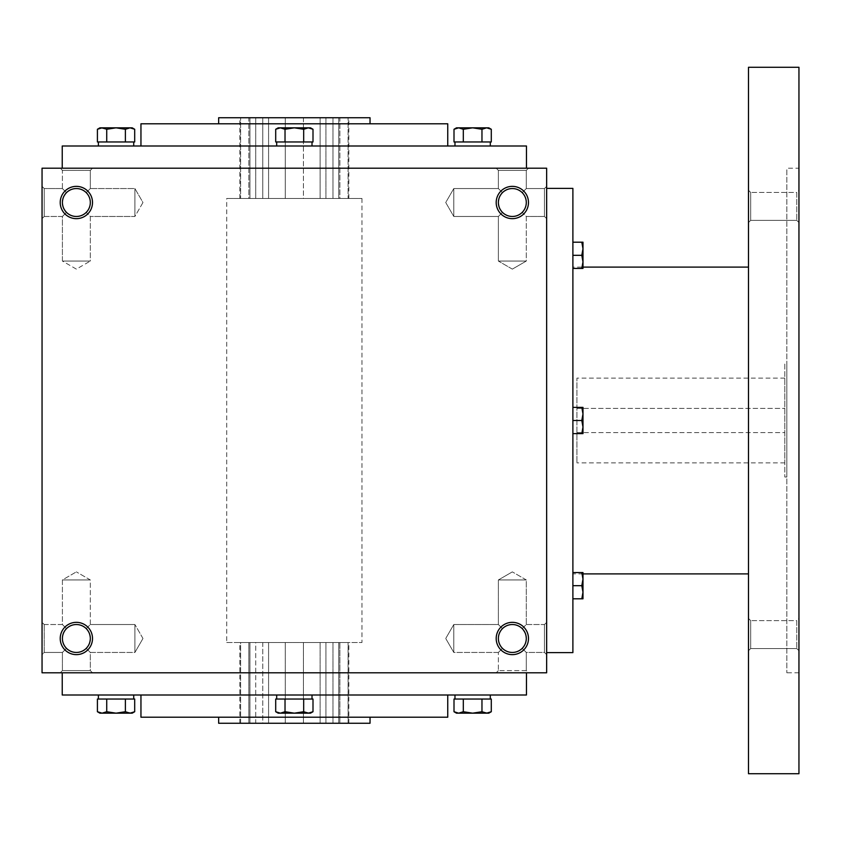 <?xml version="1.0" encoding="UTF-8"?>
<svg xmlns="http://www.w3.org/2000/svg" width="841" height="841" viewBox="0 0 841 841"><rect width="100%" height="100%" fill="white"/><g stroke="black" fill="none" stroke-linecap="round" stroke-linejoin="round"><path stroke-width="0.63" stroke-dasharray="4.21 3.15" d="M526.298 579.943L498.377 579.943L526.298 579.943L498.377 579.943L526.298 579.943L512.337 571.88L526.298 579.943L526.298 624.527L522.208 628.616C515.628 623.223 509.047 623.223 502.466 628.616L498.377 624.527L502.466 628.616C497.073 635.197 497.073 641.778 502.466 648.358C497.073 641.778 497.073 635.197 502.466 628.616L498.377 624.527L502.466 628.616C497.073 635.197 497.073 641.778 502.466 648.358C509.047 653.751 515.628 653.751 522.208 648.358L525.236 643.828L526.298 638.487L525.236 643.828L522.208 648.358L526.298 652.448L522.208 648.358L526.298 652.448L544.463 652.448L544.463 624.527L544.463 652.448L544.463 624.527L544.463 652.448L546.65 654.634L546.65 622.34L546.65 654.634L546.65 622.34L546.65 654.634L544.463 652.448L526.298 652.448L522.208 648.358L524.921 644.542L526.277 639.265L525.52 633.872L522.208 628.616L526.298 624.527L526.298 579.943M522.208 628.616C515.628 623.223 509.047 623.223 502.466 628.616C497.073 635.197 497.073 641.778 502.466 648.358L498.377 652.448L502.466 648.358C509.047 653.751 515.628 653.751 522.208 648.358L525.236 643.828L526.298 638.487A13.961 13.961 0 0 0 512.337 624.527A13.961 13.961 0 0 0 498.377 638.487A13.961 13.961 0 0 0 512.337 652.448A13.961 13.961 0 0 0 526.298 638.487A13.961 13.961 0 0 0 505.357 626.398A13.961 13.961 0 0 0 505.357 650.577A13.961 13.961 0 0 0 526.298 638.487A13.961 13.961 0 0 0 505.357 626.398A13.961 13.961 0 0 0 505.357 650.577A13.961 13.961 0 0 0 526.298 638.487L525.236 633.147L522.208 628.616L525.236 633.147L526.298 638.487L525.236 633.147L522.208 628.616C515.628 623.223 509.047 623.223 502.466 628.616C509.047 623.223 515.628 623.223 522.208 628.616L526.298 624.527L522.208 628.616M453.793 652.448L453.793 624.527L453.793 652.448L498.377 652.448L502.466 648.358C509.047 653.751 515.628 653.751 522.208 648.358C515.628 653.751 509.047 653.751 502.466 648.358L498.377 652.448L453.793 652.448L453.793 624.527L453.793 652.448L445.73 638.487L453.793 624.527L498.377 624.527L498.377 579.943L512.337 571.88L498.377 579.943L498.377 624.527L453.793 624.527L445.73 638.487L453.793 652.448M44.237 652.448L44.237 624.527L44.237 652.448L62.402 652.448L66.492 648.358C61.099 641.778 61.099 635.197 66.492 628.616L62.402 624.527L66.492 628.616C61.099 635.197 61.099 641.778 66.492 648.358L62.402 652.448L66.492 648.358C73.072 653.751 79.653 653.751 86.234 648.358L90.323 652.448L86.234 648.358L89.262 643.828L90.323 638.487A13.961 13.961 0 0 0 76.363 624.527A13.961 13.961 0 0 0 62.402 638.487A13.961 13.961 0 0 0 76.363 652.448A13.961 13.961 0 0 0 90.323 638.487L89.262 633.147L86.234 628.616C79.653 623.223 73.072 623.223 66.492 628.616L62.402 624.527L66.492 628.616C61.099 635.197 61.099 641.778 66.492 648.358C73.072 653.751 79.653 653.751 86.234 648.358L90.323 652.448L86.234 648.358L89.262 643.828L90.323 638.487A13.961 13.961 0 0 0 69.383 626.398A13.961 13.961 0 0 0 69.383 650.577A13.961 13.961 0 0 0 90.323 638.487A13.961 13.961 0 0 0 69.383 626.398A13.961 13.961 0 0 0 69.383 650.577A13.961 13.961 0 0 0 90.323 638.487L89.262 633.147L86.234 628.616L90.323 624.527L90.323 579.943L62.402 579.943L90.323 579.943L62.402 579.943L90.323 579.943L76.363 571.88L90.323 579.943L90.323 624.527L86.234 628.616C79.653 623.223 73.072 623.223 66.492 628.616C61.099 635.197 61.099 641.778 66.492 648.358C73.072 653.751 79.653 653.751 86.234 648.358L89.262 643.828L90.323 638.487L89.262 643.828L86.234 648.358C79.653 653.751 73.072 653.751 66.492 648.358L62.402 652.448L44.237 652.448L42.05 654.634L42.05 622.34L42.05 654.634L42.05 622.34L42.05 654.634L44.237 652.448L44.237 624.527L44.237 652.448M90.323 670.613L62.402 670.613L90.323 670.613L90.323 652.448L134.907 652.448L134.907 624.527L134.907 652.448L134.907 624.527L134.907 652.448L142.97 638.487L134.907 652.448L90.323 652.448L90.323 670.613L92.51 672.8L60.216 672.8L92.51 672.8L60.216 672.8L92.51 672.8L90.323 670.613L62.402 670.613L90.323 670.613M512.337 269.12L498.377 261.057L526.298 261.057L498.377 261.057L526.298 261.057L526.298 216.473L522.208 212.384C515.628 217.777 509.047 217.777 502.466 212.384L498.377 216.473L502.466 212.384L498.377 216.473L502.466 212.384L499.438 207.853L498.377 202.513A13.961 13.961 0 0 1 519.317 190.423A13.961 13.961 0 0 1 519.317 214.602A13.961 13.961 0 0 1 498.377 202.513L499.438 197.172L502.466 192.642L498.377 188.552L502.466 192.642C509.047 187.249 515.628 187.249 522.208 192.642L526.298 188.552L522.208 192.642L526.298 188.552L526.298 170.387L498.377 170.387L526.298 170.387L528.484 168.2L496.19 168.2L528.484 168.2L496.19 168.2L528.484 168.2L526.298 170.387L498.377 170.387L526.298 170.387L526.298 188.552L522.208 192.642C527.601 199.222 527.601 205.803 522.208 212.384C515.628 217.777 509.047 217.777 502.466 212.384L499.438 207.853L498.377 202.513A13.961 13.961 0 0 1 519.317 190.423A13.961 13.961 0 0 1 519.317 214.602A13.961 13.961 0 0 1 498.377 202.513L499.438 197.172L502.466 192.642C509.047 187.249 515.628 187.249 522.208 192.642C527.601 199.222 527.601 205.803 522.208 212.384L526.298 216.473L526.298 261.057L498.377 261.057L498.377 216.473L453.793 216.473L453.793 188.552L453.793 216.473L453.793 188.552L453.793 216.473L445.73 202.513L453.793 188.552L445.73 202.513L453.793 216.473L498.377 216.473L498.377 261.057L512.337 269.12L526.298 261.057L512.337 269.12M76.363 269.12L62.402 261.057L90.323 261.057L62.402 261.057L90.323 261.057L90.323 216.473L86.234 212.384C79.653 217.777 73.072 217.777 66.492 212.384L62.402 216.473L66.492 212.384L62.402 216.473L66.492 212.384L63.464 207.853L62.402 202.513A13.961 13.961 0 0 1 83.343 190.423A13.961 13.961 0 0 1 83.343 214.602A13.961 13.961 0 0 1 62.402 202.513L63.464 197.172L66.492 192.642C73.072 187.249 79.653 187.249 86.234 192.642L90.323 188.552L86.234 192.642L90.323 188.552L90.323 170.387L62.402 170.387L90.323 170.387L92.51 168.2L60.216 168.2L92.51 168.2L60.216 168.2L92.51 168.2L90.323 170.387L62.402 170.387L90.323 170.387L90.323 188.552L86.234 192.642C91.627 199.222 91.627 205.803 86.234 212.384C79.653 217.777 73.072 217.777 66.492 212.384L63.464 207.853L62.402 202.513A13.961 13.961 0 0 1 83.343 190.423A13.961 13.961 0 0 1 83.343 214.602A13.961 13.961 0 0 1 62.402 202.513L63.464 197.172L66.492 192.642L62.402 188.552L66.492 192.642C73.072 187.249 79.653 187.249 86.234 192.642C91.627 199.222 91.627 205.803 86.234 212.384L90.323 216.473L90.323 261.057L62.402 261.057L62.402 216.473L44.237 216.473L44.237 188.552L44.237 216.473L44.237 188.552L42.05 186.366L42.05 218.66L42.05 186.366L42.05 218.66L42.05 186.366L44.237 188.552L44.237 216.473L42.05 218.66L44.237 216.473L62.402 216.473L62.402 261.057L76.363 269.12L90.323 261.057L76.363 269.12M528.484 672.8L496.19 672.8L528.484 672.8L496.19 672.8L528.484 672.8L526.298 670.613L498.377 670.613L526.298 670.613L526.298 652.448L526.298 670.613L528.484 672.8M86.234 628.616C79.653 623.223 73.072 623.223 66.492 628.616C73.072 623.223 79.653 623.223 86.234 628.616L90.323 624.527L86.234 628.616L89.262 633.147L90.323 638.487L89.262 633.147L86.234 628.616M522.208 212.384C515.628 217.777 509.047 217.777 502.466 212.384L499.438 207.853L498.377 202.513A13.961 13.961 0 0 1 512.337 188.552A13.961 13.961 0 0 1 526.298 202.513A13.961 13.961 0 0 1 512.337 216.473A13.961 13.961 0 0 1 498.377 202.513L499.438 197.172L502.466 192.642L498.377 188.552L502.466 192.642C509.047 187.249 515.628 187.249 522.208 192.642C527.601 199.222 527.601 205.803 522.208 212.384C515.628 217.777 509.047 217.777 502.466 212.384L499.438 207.853L498.377 202.513L499.438 197.172L502.466 192.642C509.047 187.249 515.628 187.249 522.208 192.642C527.601 199.222 527.601 205.803 522.208 212.384M86.234 212.384C79.653 217.777 73.072 217.777 66.492 212.384L63.464 207.853L62.402 202.513A13.961 13.961 0 0 1 76.363 188.552A13.961 13.961 0 0 1 90.323 202.513A13.961 13.961 0 0 1 76.363 216.473A13.961 13.961 0 0 1 62.402 202.513L63.464 207.853L66.492 212.384C73.072 217.777 79.653 217.777 86.234 212.384C91.627 205.803 91.627 199.222 86.234 192.642C91.627 199.222 91.627 205.803 86.234 212.384M92.51 638.487A16.147 16.147 0 0 0 68.289 624.506A16.147 16.147 0 0 0 68.289 652.469A16.147 16.147 0 0 0 92.51 638.487M528.484 638.487A16.147 16.147 0 0 0 504.264 624.506A16.147 16.147 0 0 0 504.264 652.469A16.147 16.147 0 0 0 528.484 638.487M60.216 202.513A16.147 16.147 0 0 1 84.436 188.531A16.147 16.147 0 0 1 84.436 216.494A16.147 16.147 0 0 1 60.216 202.513M496.19 202.513A16.147 16.147 0 0 1 520.411 188.531A16.147 16.147 0 0 1 520.411 216.494A16.147 16.147 0 0 1 496.19 202.513M66.492 192.642C73.072 187.249 79.653 187.249 86.234 192.642C79.653 187.249 73.072 187.249 66.492 192.642L62.402 188.552L66.492 192.642L63.464 197.172L62.402 202.513L63.464 197.172L66.492 192.642M526.466 168.2L62.234 168.2L526.466 168.2M546.65 168.2L42.05 168.2L42.05 672.8L546.65 672.8L546.65 168.2M62.234 672.8L526.466 672.8L62.234 672.8M546.65 186.366L546.65 218.66L546.65 186.366L546.65 218.66L546.65 186.366L544.463 188.552L544.463 216.473L544.463 188.552L526.298 188.552L544.463 188.552L544.463 216.473L544.463 188.552L546.65 186.366M370.04 723.26L218.66 723.26M348.079 723.26L339.88 723.26L348.847 723.26L348.079 723.26L348.079 642.524L348.847 642.524L339.88 642.524L339.88 723.26L332.962 723.26L339.88 723.26L339.88 642.524L332.962 642.524L332.962 723.26L332.962 642.524L348.079 642.524L348.079 723.26M338.765 723.26L320.116 723.26L338.765 723.26L338.765 642.524L325.919 642.524L338.765 642.524L332.962 642.524L338.765 642.524L338.765 723.26M320.116 723.26L262.781 723.26L320.116 723.26L320.116 642.524L303.433 642.524L325.919 642.524L320.116 642.524L320.116 723.26M262.781 723.26L249.935 723.26L262.781 723.26L262.781 642.524L249.935 642.524L303.433 642.524L262.781 642.524L262.781 723.26M255.738 723.26L240.621 723.26L255.738 723.26L255.738 642.524L248.82 642.524L255.738 642.524L249.935 642.524L255.738 642.524L255.738 723.26M240.621 723.26L239.853 723.26L240.621 723.26L240.621 642.524L239.853 642.524L248.82 642.524L240.621 642.524L240.621 723.26M218.66 717.205L370.04 717.205L218.66 717.205M447.748 717.205L140.952 717.205M140.952 695.002L447.748 695.002L140.952 695.002M526.466 695.002L62.234 695.002M140.952 145.998L447.748 145.998L140.952 145.998M526.466 145.998L62.234 145.998M447.748 123.795L140.952 123.795M218.66 123.795L370.04 123.795L218.66 123.795M370.04 117.74L218.66 117.74M303.433 117.74L268.584 117.74L320.116 117.74L303.433 117.74L303.433 198.476L285.267 198.476L338.765 198.476L303.433 198.476L303.433 117.74M262.781 117.74L249.935 117.74L262.781 117.74L262.781 198.476L249.935 198.476L268.584 198.476L262.781 198.476L262.781 117.74M248.82 117.74L240.621 117.74L248.82 117.74L248.82 198.476L239.853 198.476L255.738 198.476L248.82 198.476L248.82 117.74M240.621 117.74L239.853 117.74L240.621 117.74L240.621 198.476L240.621 117.74M325.919 117.74L338.765 117.74L325.919 117.74L325.919 198.476L325.919 117.74M339.88 117.74L348.079 117.74L339.88 117.74L339.88 198.476L348.847 198.476L332.962 198.476L339.88 198.476L339.88 117.74M348.079 117.74L348.847 117.74L348.079 117.74L348.079 198.476L348.079 117.74M226.734 642.524L361.966 642.524L226.734 642.524L226.734 198.476L361.966 198.476L226.734 198.476M338.765 198.476L332.962 198.476L338.765 198.476L338.765 117.74L338.765 198.476M285.267 198.476L268.584 198.476L285.267 198.476L285.267 117.74L285.267 198.476M249.935 198.476L255.738 198.476L249.935 198.476L249.935 117.74L249.935 198.476M332.962 198.476L332.962 117.74L332.962 198.476M320.116 198.476L320.116 117.74L320.116 198.476M268.584 198.476L268.584 117.74L268.584 198.476M255.738 198.476L255.738 117.74L255.738 198.476M62.402 188.552L44.237 188.552L62.402 188.552L62.402 170.387L60.216 168.2L62.402 170.387L62.402 188.552M142.97 202.513L134.907 216.473L134.907 188.552L134.907 216.473L134.907 188.552L134.907 216.473L90.323 216.473L134.907 216.473L142.97 202.513L134.907 188.552L90.323 188.552L134.907 188.552L142.97 202.513M498.377 188.552L453.793 188.552L498.377 188.552L498.377 170.387L496.19 168.2L498.377 170.387L498.377 188.552M303.433 642.524L303.433 723.26L303.433 642.524M268.584 642.524L268.584 723.26L268.584 642.524M285.267 642.524L285.267 723.26L285.267 642.524M248.82 642.524L248.82 723.26L248.82 642.524M325.919 642.524L325.919 723.26L325.919 642.524M249.935 642.524L249.935 723.26L249.935 642.524M526.298 670.613L498.377 670.613L526.298 670.613M576.926 432.61L784.821 432.61L784.821 378.114L784.821 462.886L784.821 432.61L576.926 432.61L576.926 462.886L576.926 378.114L576.926 432.61M576.926 408.39L784.821 408.39L576.926 408.39M546.65 188.384L546.65 652.616L546.65 188.384M572.889 652.616L572.889 188.384M572.889 267.102L572.889 573.898L572.889 267.102L582.981 267.102M748.49 267.102L748.49 573.898L748.49 267.102M748.49 773.72L748.49 67.28M748.49 618.44L748.49 650.734L748.49 618.44L748.49 650.734L748.49 618.44L750.677 620.626L750.677 648.548L750.677 620.626L750.677 648.548L750.677 620.626L748.49 618.44M748.49 190.266L748.49 222.56L748.49 190.266L748.49 222.56L748.49 190.266L750.677 192.452L750.677 220.374L750.677 192.452L750.677 220.374L750.677 192.452L748.49 190.266M798.95 773.72L798.95 67.28M798.95 168.2L798.95 672.8L798.95 168.2L786.84 168.2L786.84 672.8L786.84 168.2M798.95 618.44L798.95 650.734L798.95 618.44L798.95 650.734L798.95 618.44L796.763 620.626L796.763 648.548L796.763 620.626L750.677 620.626L796.763 620.626L796.763 648.548L796.763 620.626L798.95 618.44M798.95 190.266L798.95 222.56L798.95 190.266L798.95 222.56L798.95 190.266L796.763 192.452L796.763 220.374L796.763 192.452L750.677 192.452L796.763 192.452L796.763 220.374L796.763 192.452L798.95 190.266M786.84 363.985L786.84 477.015L786.84 363.985L784.821 363.985L784.821 477.015L784.821 363.985M572.889 433.62L581.814 433.62L582.981 427.06L582.981 433.62L581.814 433.62L582.981 433.62L582.981 427.06L581.814 433.62L572.889 433.62L572.889 407.38L572.889 433.62L581.814 433.62L582.981 427.06L581.814 420.5L572.889 420.5L572.889 407.38L572.889 420.5L581.814 420.5L582.981 413.94L582.981 407.38L582.981 413.94L581.814 407.38L582.981 407.38L572.889 407.38L581.814 407.38L582.981 413.94L582.981 427.06L582.981 407.38L572.889 407.38M572.889 598.803L581.814 598.803L582.981 592.243L582.981 598.803L581.814 598.803L582.981 598.803L582.981 592.243L581.814 598.803L572.889 598.803L572.889 572.563L572.889 598.803L581.814 598.803L582.981 592.243L581.814 585.683L572.889 585.683L572.889 572.563L572.889 585.683L581.814 585.683L582.981 579.123L582.981 572.563L582.981 579.123L581.814 572.563L582.981 572.563L572.889 572.563L581.814 572.563L582.981 579.123L582.981 592.243L582.981 572.563L572.889 572.563M581.814 598.803L582.981 598.803L582.981 592.243L581.814 585.683L582.981 579.123L581.814 585.683L582.981 592.243L582.981 579.123L581.814 572.563M581.814 585.683L572.889 585.683M581.814 433.62L582.981 433.62L582.981 427.06L581.814 420.5L582.981 413.94L581.814 420.5L582.981 427.06L582.981 413.94L581.814 407.38M581.814 420.5L572.889 420.5M581.814 268.437L582.981 268.437L582.981 261.877L581.814 268.437L572.889 268.437L572.889 242.197L572.889 268.437L581.814 268.437L582.981 261.877L581.814 255.317L572.889 255.317L572.889 242.197L572.889 255.317L581.814 255.317L582.981 248.757L582.981 268.437L582.981 242.197L582.981 248.757L581.814 255.317L582.981 261.877L581.814 268.437L582.981 268.437L572.889 268.437M582.981 242.197L581.814 242.197L582.981 248.757L581.814 242.197L582.981 242.197L582.981 248.757L581.814 242.197L572.889 242.197L582.981 242.197M581.814 255.317L582.981 248.757L582.981 261.877L581.814 255.317L572.889 255.317M581.814 242.197L572.889 242.197M312.999 129.272L310.497 127.832L303.675 129.272L308.332 127.832L312.999 129.272L308.332 127.832L278.203 127.832L285.025 129.272L294.35 127.832L303.675 129.272L308.332 127.832L312.999 129.272L312.999 141.961L303.675 141.961L303.675 129.272L303.675 141.961L301.509 141.961L304.757 141.961L275.701 141.961L283.943 141.961L275.701 141.961L275.701 129.272L280.368 127.832L310.497 127.832L278.203 127.832L275.701 129.272L280.368 127.832L275.701 129.272M276.689 145.998L312.011 145.998L276.689 145.998L312.011 145.998L276.689 145.998L276.689 141.961M311.906 141.961L287.191 141.961L311.906 141.961M285.025 141.961L285.025 129.272L280.368 127.832L285.025 129.272L285.025 141.961L287.191 141.961L283.943 141.961L285.025 141.961L285.025 129.272L294.35 127.832L303.675 129.272L303.675 141.961M491.291 129.272L488.789 127.832L481.967 129.272L486.624 127.832L491.291 129.272L486.624 127.832L456.495 127.832L463.317 129.272L472.642 127.832L481.967 129.272L486.624 127.832L491.291 129.272L491.291 141.961L481.967 141.961L481.967 129.272L481.967 141.961L479.801 141.961L483.049 141.961L454.003 141.961L462.235 141.961L454.003 141.961L454.003 129.272L458.66 127.832L488.789 127.832L456.495 127.832L454.003 129.272L458.66 127.832L454.003 129.272M454.981 145.998L490.303 145.998L454.981 145.998L490.303 145.998L454.981 145.998L454.981 141.961M490.208 141.961L465.494 141.961L490.208 141.961M463.317 141.961L463.317 129.272L458.66 127.832L463.317 129.272L463.317 141.961L465.494 141.961L462.235 141.961L463.317 141.961L463.317 129.272L472.642 127.832L481.967 129.272L481.967 141.961M462.235 141.961L455.086 141.961L462.235 141.961M465.494 141.961L479.801 141.961L465.494 141.961M463.317 129.272L472.642 127.832L481.967 129.272M283.943 141.961L276.794 141.961L283.943 141.961M287.191 141.961L301.509 141.961L287.191 141.961M285.025 129.272L294.35 127.832L303.675 129.272M125.383 129.272L130.04 127.832L134.697 129.272L130.04 127.832L132.205 127.832L116.058 127.832L130.04 127.832L125.383 129.272L130.04 127.832L134.697 129.272L134.697 141.961L125.383 141.961L125.383 129.272L116.058 127.832L102.076 127.832L116.058 127.832L125.383 129.272L125.383 141.961L134.697 141.961L125.383 141.961L125.383 129.272L116.058 127.832L99.911 127.832L102.076 127.832L97.409 129.272L102.076 127.832L106.733 129.272L116.058 127.832L106.733 129.272L99.911 127.832L97.409 129.272L102.076 127.832L106.733 129.272L116.058 127.832L132.205 127.832L134.697 129.272M106.733 141.961L108.899 141.961L105.651 141.961L106.733 141.961L106.733 129.272L106.733 141.961L105.651 141.961L108.899 141.961L97.409 141.961L123.207 141.961L106.733 141.961L106.733 129.272M98.397 145.998L133.719 145.998L98.397 145.998L133.719 145.998L98.397 145.998L98.492 141.961L97.409 141.961L97.409 129.272M125.383 141.961L98.397 141.961M133.614 141.961L126.465 141.961L133.614 141.961M108.899 141.961L123.207 141.961L108.899 141.961M98.492 141.961L105.651 141.961L98.492 141.961M285.025 699.039L285.025 711.728L280.368 713.168L275.701 711.728L278.203 713.168L294.35 713.168L280.368 713.168L285.025 711.728L285.025 699.039L301.509 699.039L283.943 699.039L285.025 699.039L285.025 711.728L280.368 713.168L278.203 713.168L280.368 713.168L275.701 711.728L275.701 699.039L312.999 699.039L312.999 711.728L308.332 713.168L310.497 713.168L303.675 711.728L308.332 713.168L312.999 711.728L308.332 713.168L310.497 713.168L312.999 711.728M275.701 711.728L280.368 713.168L294.35 713.168L285.025 711.728L294.35 713.168L308.332 713.168L294.35 713.168L303.675 711.728L303.675 699.039L303.675 711.728L308.332 713.168L294.35 713.168L303.675 711.728L303.675 699.039L304.757 699.039L301.509 699.039L303.675 699.039M276.689 695.002L312.011 695.002L276.689 695.002L312.011 695.002L276.689 695.002L276.689 699.039M463.317 699.039L463.317 711.728L458.66 713.168L454.003 711.728L456.495 713.168L472.642 713.168L458.66 713.168L463.317 711.728L463.317 699.039L479.801 699.039L462.235 699.039L463.317 699.039L463.317 711.728L458.66 713.168L456.495 713.168L458.66 713.168L454.003 711.728L454.003 699.039L491.291 699.039L491.291 711.728L486.624 713.168L488.789 713.168L481.967 711.728L486.624 713.168L491.291 711.728L486.624 713.168L488.789 713.168L491.291 711.728M454.003 711.728L458.66 713.168L472.642 713.168L463.317 711.728L472.642 713.168L486.624 713.168L472.642 713.168L481.967 711.728L481.967 699.039L481.967 711.728L486.624 713.168L472.642 713.168L481.967 711.728L481.967 699.039L483.049 699.039L479.801 699.039L481.967 699.039M454.981 695.002L490.303 695.002L454.981 695.002L490.303 695.002L454.981 695.002L454.981 699.039M491.291 699.039L479.801 699.039L491.291 699.039M462.235 699.039L455.086 699.039L462.235 699.039M490.208 699.039L483.049 699.039L490.208 699.039M465.494 699.039L479.801 699.039L465.494 699.039M463.317 711.728L472.642 713.168L481.967 711.728M312.999 699.039L301.509 699.039L312.999 699.039M283.943 699.039L276.794 699.039L283.943 699.039M311.906 699.039L304.757 699.039L311.906 699.039M287.191 699.039L301.509 699.039L287.191 699.039M285.025 711.728L294.35 713.168L303.675 711.728M125.383 711.728L130.04 713.168L134.697 711.728L130.04 713.168L132.205 713.168L116.058 713.168L130.04 713.168L125.383 711.728L125.383 699.039L123.207 699.039L125.383 699.039L125.383 711.728L116.058 713.168L102.076 713.168L116.058 713.168L125.383 711.728L132.205 713.168L134.697 711.728L130.04 713.168L116.058 713.168L125.383 711.728L125.383 699.039L126.465 699.039L123.207 699.039L134.697 699.039L134.697 711.728M97.409 711.728L99.911 713.168L102.076 713.168L97.409 711.728L102.076 713.168L106.733 711.728L106.733 699.039L106.733 711.728L102.076 713.168L99.911 713.168L102.076 713.168L97.409 711.728L97.409 699.039L125.383 699.039M98.397 695.002L133.719 695.002L98.397 695.002L133.719 695.002L98.397 695.002L98.397 699.039M106.733 711.728L116.058 713.168L106.733 711.728L116.058 713.168L102.076 713.168L106.733 711.728L106.733 699.039M105.651 699.039L98.492 699.039L105.651 699.039M123.207 699.039L108.899 699.039L123.207 699.039M526.298 624.527L544.463 624.527L546.65 622.34L544.463 624.527L526.298 624.527M44.237 624.527L62.402 624.527L62.402 579.943L76.363 571.88L62.402 579.943L62.402 624.527L44.237 624.527L42.05 622.34L44.237 624.527M62.402 670.613L62.402 652.448L62.402 670.613L60.216 672.8L62.402 670.613M498.377 670.613L496.19 672.8L498.377 670.613L498.377 652.448L498.377 670.613M142.97 638.487L134.907 624.527L142.97 638.487M361.966 198.476L361.966 642.524M348.847 198.476L348.847 117.74M239.853 198.476L239.853 117.74M544.463 216.473L526.298 216.473L544.463 216.473L546.65 218.66L544.463 216.473M239.853 723.26L239.853 642.524M348.847 723.26L348.847 642.524M90.323 624.527L134.907 624.527L90.323 624.527M582.981 573.898L572.889 573.898M798.95 672.8L786.84 672.8M786.84 477.015L784.821 477.015M750.677 648.548L748.49 650.734L750.677 648.548L796.763 648.548L798.95 650.734L796.763 648.548L750.677 648.548M750.677 220.374L748.49 222.56L750.677 220.374L796.763 220.374L798.95 222.56L796.763 220.374L750.677 220.374M784.821 378.114L576.926 378.114M784.821 462.886L576.926 462.886M490.303 141.961L490.303 145.998M312.011 141.961L312.011 145.998M133.719 141.961L133.719 145.998M490.303 699.039L490.303 695.002M312.011 699.039L312.011 695.002M133.719 699.039L133.719 695.002"/><path stroke-width="1.26" d="M546.65 168.2L42.05 168.2L42.05 672.8L546.65 672.8L546.65 168.2M92.51 638.487A16.147 16.147 0 0 0 68.289 624.506A16.147 16.147 0 0 0 68.289 652.469A16.147 16.147 0 0 0 92.51 638.487M60.216 202.513A16.147 16.147 0 0 1 84.436 188.531A16.147 16.147 0 0 1 84.436 216.494A16.147 16.147 0 0 1 60.216 202.513M528.484 638.487A16.147 16.147 0 0 0 504.264 624.506A16.147 16.147 0 0 0 504.264 652.469A16.147 16.147 0 0 0 528.484 638.487M496.19 202.513A16.147 16.147 0 0 1 520.411 188.531A16.147 16.147 0 0 1 520.411 216.494A16.147 16.147 0 0 1 496.19 202.513M218.66 717.205L218.66 723.26L370.04 723.26L370.04 717.205M140.952 695.002L140.952 717.205L447.748 717.205L447.748 695.002M62.234 672.8L62.234 695.002L526.466 695.002L526.466 672.8M62.234 168.2L62.234 145.998L526.466 145.998L526.466 168.2M140.952 145.998L140.952 123.795L447.748 123.795L447.748 145.998M218.66 123.795L218.66 117.74L370.04 117.74L370.04 123.795M498.377 202.513A13.961 13.961 0 0 1 519.317 190.423A13.961 13.961 0 0 1 519.317 214.602A13.961 13.961 0 0 1 498.377 202.513M526.298 638.487A13.961 13.961 0 0 0 505.357 626.398A13.961 13.961 0 0 0 505.357 650.577A13.961 13.961 0 0 0 526.298 638.487M62.402 202.513A13.961 13.961 0 0 1 83.343 190.423A13.961 13.961 0 0 1 83.343 214.602A13.961 13.961 0 0 1 62.402 202.513M90.323 638.487A13.961 13.961 0 0 0 69.383 626.398A13.961 13.961 0 0 0 69.383 650.577A13.961 13.961 0 0 0 90.323 638.487M546.65 188.384L572.889 188.384L572.889 652.616L546.65 652.616M748.49 267.102L582.981 267.102M748.49 67.28L748.49 773.72L798.95 773.72L798.95 67.28L748.49 67.28M581.814 433.62L582.981 427.06L581.814 420.5L582.981 413.94L581.814 407.38L582.981 407.38L582.981 433.62L572.889 433.62M581.814 407.38L572.889 407.38M581.814 420.5L572.889 420.5M581.814 598.803L582.981 592.243L581.814 585.683L582.981 579.123L581.814 572.563L582.981 572.563L582.981 598.803L572.889 598.803M581.814 572.563L572.889 572.563M581.814 585.683L572.889 585.683M581.814 268.437L582.981 261.877L581.814 255.317L582.981 248.757L581.814 242.197L582.981 242.197L582.981 268.437L572.889 268.437M581.814 242.197L572.889 242.197M581.814 255.317L572.889 255.317M275.701 129.272L278.203 127.832L280.368 127.832L275.701 129.272L275.701 141.961L312.999 141.961L312.999 129.272L308.332 127.832L310.497 127.832L312.999 129.272M280.368 127.832L308.332 127.832L303.675 129.272L294.35 127.832L285.025 129.272L280.368 127.832M285.025 141.961L285.025 129.272M303.675 141.961L303.675 129.272M276.689 141.961L276.689 145.998M454.003 129.272L456.495 127.832L458.66 127.832L454.003 129.272L454.003 141.961L491.291 141.961L491.291 129.272L486.624 127.832L488.789 127.832L491.291 129.272M458.66 127.832L486.624 127.832L481.967 129.272L472.642 127.832L463.317 129.272L458.66 127.832M463.317 141.961L463.317 129.272M481.967 141.961L481.967 129.272M454.981 141.961L454.981 145.998M97.409 129.272L99.911 127.832L102.076 127.832L97.409 129.272L97.409 141.961L134.697 141.961L134.697 129.272L130.04 127.832L132.205 127.832L134.697 129.272M102.076 127.832L130.04 127.832L125.383 129.272L116.058 127.832L106.733 129.272L102.076 127.832M106.733 141.961L106.733 129.272M125.383 141.961L125.383 129.272M98.397 141.961L98.397 145.998M303.675 711.728L308.332 713.168L312.999 711.728L312.999 699.039L303.675 699.039L303.675 711.728L294.35 713.168L278.203 713.168L275.701 711.728L280.368 713.168L285.025 711.728L294.35 713.168L310.497 713.168L312.999 711.728M303.675 699.039L275.701 699.039L275.701 711.728M285.025 699.039L285.025 711.728M276.689 699.039L276.689 695.002M481.967 711.728L486.624 713.168L491.291 711.728L491.291 699.039L481.967 699.039L481.967 711.728L472.642 713.168L456.495 713.168L454.003 711.728L458.66 713.168L463.317 711.728L472.642 713.168L488.789 713.168L491.291 711.728M481.967 699.039L454.003 699.039L454.003 711.728M463.317 699.039L463.317 711.728M454.981 699.039L454.981 695.002M125.383 711.728L130.04 713.168L134.697 711.728L134.697 699.039L125.383 699.039L125.383 711.728L116.058 713.168L99.911 713.168L97.409 711.728L102.076 713.168L106.733 711.728L116.058 713.168L132.205 713.168L134.697 711.728M125.383 699.039L97.409 699.039L97.409 711.728M106.733 699.039L106.733 711.728M98.397 699.039L98.397 695.002M748.49 573.898L582.981 573.898M312.011 141.961L312.011 145.998M490.303 141.961L490.303 145.998M133.719 141.961L133.719 145.998M312.011 699.039L312.011 695.002M490.303 699.039L490.303 695.002M133.719 699.039L133.719 695.002"/></g></svg>
